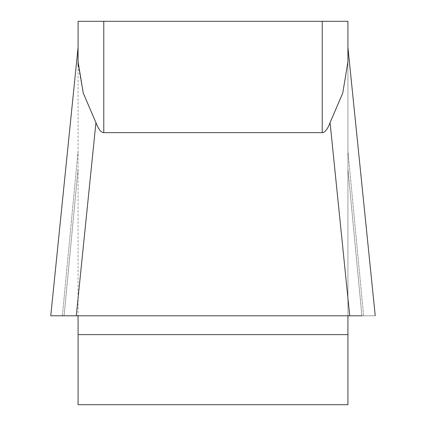 <?xml version="1.0" encoding="UTF-8"?>
<svg xmlns="http://www.w3.org/2000/svg" width="426" height="426" viewBox="0 0 426 426"><rect width="100%" height="100%" fill="white"/><g stroke="black" fill="none" stroke-linecap="round" stroke-linejoin="round"><path stroke-width="0.32" stroke-dasharray="2.13 1.6" d="M62.388 315.799L78.075 150.98L62.388 315.799L50.79 315.799L78.075 315.799L78.075 47.361L78.075 315.799L347.925 315.799L347.925 404.7L78.075 404.7L78.075 315.799L76.275 315.799L375.21 315.799L361.903 315.799L375.21 315.799L347.925 47.361L347.925 315.799L347.925 47.6L375.21 315.799M78.075 61.765L78.075 47.361L78.075 61.765L78.075 47.361L50.774 315.682M361.903 315.799L347.925 168.941L361.903 315.799L347.925 315.799L349.725 315.799L330.07 122.656L342.749 93.07L347.925 61.765L347.925 47.361L347.925 61.765L347.925 47.361L375.226 315.682M78.134 65.455L83.246 93.065L95.93 122.656C98.481 129.286 101.095 132.619 103.774 132.651L322.226 132.651L322.226 21.3L78.075 21.3M347.925 21.3L322.226 21.3M347.925 315.799L78.075 315.799M50.79 315.799L78.075 47.6L50.79 315.799L76.275 315.799L95.93 122.656M64.097 315.799L78.075 168.941L64.097 315.799M363.612 315.799L347.925 150.98L363.612 315.799M103.774 132.651L103.774 21.3M78.075 334.618L347.925 334.618"/><path stroke-width="0.64" d="M78.075 21.3L322.226 21.3L322.226 132.651C324.905 132.619 327.519 129.286 330.07 122.656C327.519 129.286 324.905 132.619 322.226 132.651L103.774 132.651C101.095 132.619 98.481 129.286 95.93 122.656L83.251 93.07L78.075 61.765L78.075 21.3L78.075 47.361L50.774 315.682M78.075 315.799L78.075 404.7L347.925 404.7L347.925 315.799M375.226 315.682L347.925 47.361L347.925 21.3L347.925 61.765L342.754 93.065L330.07 122.656L349.725 315.799L50.79 315.799L76.275 315.799L95.93 122.656M322.226 21.3L347.925 21.3M78.075 61.765L78.134 65.455M361.903 315.799L62.388 315.799M103.774 21.3L103.774 132.651M347.925 334.618L78.075 334.618"/></g></svg>

